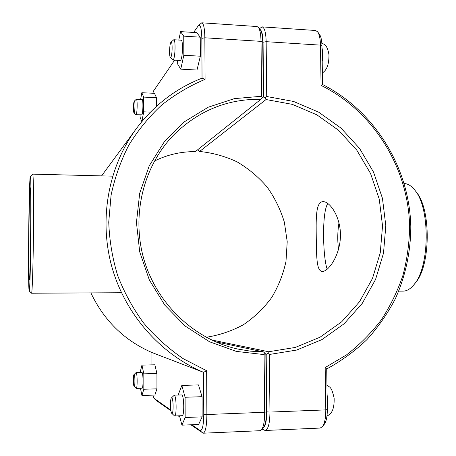 <?xml version="1.0" encoding="UTF-8"?>
<svg xmlns="http://www.w3.org/2000/svg" width="456" height="456" viewBox="0 0 456 456"><rect width="100%" height="100%" fill="white"/><g stroke="black" fill="none" stroke-linecap="round" stroke-linejoin="round"><path stroke-width="0.68" d="M321.748 201.831L323.167 201.643C330.264 201.592 341.139 217.831 340.432 236.704C339.777 255.924 328.383 271.537 322.409 271.445C316.344 271.354 316.595 256.067 316.27 238.374C316.071 220.601 315.535 203.9 321.748 201.831M338.996 222.727C337.537 231.511 337.377 240.38 338.529 249.335C337.377 240.38 337.537 231.511 338.996 222.727M133.973 374.621L136.099 372.552C137.416 372.894 137.524 388.791 136.207 388.404L134.115 386.426C135.153 387.737 135.187 374.929 134.149 374.581L133.973 374.621C133.101 375.242 133.226 385.844 134.115 386.426M136.207 388.404L142.061 388.221C143.435 388.603 143.315 372.734 141.941 372.398L136.008 372.529M140.106 372.421L141.947 365.119L143.834 373.84L143.834 389.247L141.936 395.489L140.454 388.273M141.936 395.489L154.875 395.061L156.944 388.837L156.932 373.481L154.858 364.794L141.947 365.119M156.944 388.837L143.834 389.247M156.932 373.481L143.834 373.84M133.95 112.655L135.774 114.65L136.122 114.57C137.336 113.208 137.552 98.861 136.355 99.237L134.281 101.135C135.238 99.921 135.17 111.446 134.212 112.592L133.95 112.655C133.124 112.051 133.414 101.677 134.281 101.135M136.355 99.237L142.084 99.499C143.338 99.129 143.11 113.453 141.844 114.809L135.905 114.724M140.049 114.901L140.055 117.124L141.805 121.649M150.434 112.125L143.703 111.84L143.686 97.094L156.499 97.692L154.464 93.32L141.827 92.716L140.63 99.431M143.686 97.094L141.827 92.716M156.499 97.692L156.522 106.294M141.913 121.518L143.703 111.84M171.399 397.951L174.3 395.198C176.506 395.911 176.814 416.459 174.602 415.98L171.758 413.347C173.542 415.484 173.565 398.584 171.781 397.866L171.399 397.951C169.997 399.091 170.305 412.281 171.758 413.347M174.602 415.98L182.172 415.684C184.48 416.163 184.15 395.654 181.847 394.947L174.095 395.141M178.741 394.987L178.735 393.482L181.83 385.428L185.096 397.267L185.147 417.514L181.927 425.157L179.504 415.786M181.927 425.157L198.628 424.462L202.139 416.847L202.059 396.692L198.485 384.915L181.83 385.428M202.139 416.847L185.147 417.514M202.059 396.692L185.096 397.267M170.31 57.251L172.579 59.878L173.337 59.707C175.315 57.353 175.725 39.29 173.793 39.735L170.989 42.231C172.579 40.322 172.465 55.108 170.875 57.114L170.31 57.251C169.005 56.151 169.581 43.2 170.989 42.231M173.793 39.735L181.157 40.196C183.175 39.757 182.753 57.787 180.69 60.129L180.2 60.466L172.87 60.049M180.576 31.612L196.775 32.661L200.235 37.181L200.349 56.208L196.992 70.042L180.741 69.152L183.831 55.244L183.739 36.132L180.576 31.612L178.786 40.048M177.663 60.323L177.68 64.085L180.741 69.152M200.235 37.181L183.739 36.132M200.349 56.208L183.831 55.244M262.109 429.096L265.227 430.475C268.231 429.484 269.81 423.35 269.958 412.07L269.365 354.477L267.757 353.155L266.184 354.409L266.76 411.848C266.674 421.002 265.455 426.354 263.095 427.899M259.903 29.326C261.824 30.461 262.873 34.764 263.061 42.231L263.608 96.917L265.17 97.949L266.042 99.533L292.273 104.35L316.852 114.821L338.683 130.376L356.843 150.241L370.551 173.491L379.244 199.084L382.538 225.897L380.264 252.749L372.484 278.445L359.465 301.815L341.732 321.748L320.009 337.235L295.254 347.443L268.618 351.747L267.757 353.155M265.17 97.949L266.72 96.507L266.156 41.684C265.894 32.507 264.543 27.571 262.097 26.875L259.413 28.699M269.365 354.477L296.617 350.065L321.93 339.612L344.137 323.76L362.263 303.365L375.556 279.465L383.502 253.183L385.816 225.731L382.447 198.32L373.561 172.151L359.545 148.382L340.985 128.073L318.664 112.165L293.539 101.443L266.72 96.507M262.097 26.875L315.58 30.489L317.644 31.852C319.382 34.377 320.323 38.806 320.477 45.133L321.064 85.397C373.361 111.235 408.262 167.42 409.619 226.039C409.402 242.752 407.185 259.168 402.962 275.281C397.621 291.053 390.416 305.89 381.347 319.793C371.287 333 359.693 344.69 346.56 354.865L325.174 367.542L325.795 409.898C325.801 417.85 324.7 423.419 322.477 426.622L320.175 428.064L265.227 430.475M206.18 337.269C219.364 335.223 231.773 331.045 243.401 324.723C254.34 317.308 263.733 308.296 271.588 297.694C278.388 286.391 283.187 274.284 285.986 261.373L287.217 241.726L284.373 222.237C280.531 209.572 274.786 197.841 267.142 187.051C258.535 177.019 248.554 168.646 237.2 161.92C225.258 156.311 212.718 152.828 199.585 151.46L197.83 149.648M268.618 351.747L211.39 339.925M199.585 151.46L266.042 99.533M263.608 96.917L262.217 98.029M265.785 354.318L266.184 354.409M325.174 367.542L326.718 368.955C341.413 360.947 354.791 351.188 366.858 339.686C378.041 327.334 387.497 313.768 395.238 298.982C405.532 276.176 410.793 251.41 410.799 226.261C409.425 167.437 374.752 111.002 322.534 84.497L321.97 45.965C321.839 40.43 321.007 36.554 319.479 34.331L317.644 31.852M321.064 85.397L322.534 84.497M322.477 426.622L324.398 424.137C326.348 421.321 327.322 416.442 327.311 409.499L326.718 368.955M261.539 429.791L263.671 427.198C265.489 424.621 266.407 419.509 266.429 411.859L265.859 354.415L264.97 353.218L264.104 354.597L264.674 412.275C264.645 421.03 263.602 426.867 261.539 429.791L260.034 430.703L203.199 433.2C205.513 432.225 206.739 425.995 206.881 414.527L206.648 370.739L183.272 358.712C168.595 348.686 155.388 336.807 143.657 323.07C132.952 308.438 124.3 292.609 117.688 275.589C112.364 258.113 109.383 240.283 108.745 222.1L111.076 195.191C114.815 177.589 120.726 160.922 128.809 145.196C138.031 130.222 148.958 116.867 161.589 105.131C175.024 94.477 189.525 85.882 205.08 79.338L204.858 37.791C204.681 28.46 203.65 23.467 201.769 22.8L198.434 25.53C200.463 24.413 201.598 28.688 201.837 38.355L202.042 78.17C175.737 88.481 153.809 105.342 136.253 128.746C108.391 166.719 98.741 218.954 111.754 266.475C124.961 313.945 160.073 353.936 203.553 372.33L203.769 414.293C203.575 425.596 202.321 430.994 200.007 430.487L191.794 424.747M215.232 341.687L263.368 351.867L250.435 351.154L237.57 349.011C194.552 339.458 157.098 304.272 144.016 259.709C130.992 215.135 143.543 165.3 174.608 134.047C199.084 110.42 227.846 98.832 260.895 99.288L195.339 151.631C181.026 151.517 167.38 154.664 154.413 161.059M170.812 410.081L154.02 398.333L156.043 400.305L170.915 410.759M178.148 415.838L179.824 417.023M190.876 424.787L203.199 433.2M201.769 22.8L257.036 26.533L258.387 27.394C260.005 29.697 260.883 34.348 261.02 41.359L261.562 96.256L234.333 98.638L208.198 107.223L184.486 121.735L164.462 141.565L149.237 165.802L139.701 193.241L136.452 222.465L139.713 251.906L149.346 279.973L164.81 305.149L185.25 326.103L209.515 341.761L236.271 351.388L264.104 354.597M261.562 96.256L262.439 97.818L263.283 96.9L262.741 42.214C262.622 36.087 261.847 32.011 260.422 29.982L258.387 27.394M260.895 99.288L262.439 97.818M264.97 353.218L263.368 351.867M205.08 79.338L202.042 78.17M206.648 370.739L203.553 372.33L151.933 352.528C124.408 340.524 104.059 320.648 90.886 292.894M101.591 175.879L136.253 128.746M179.624 416.242L179.003 415.809M154.02 398.333L152.897 395.124M151.951 364.868L151.933 352.528M152.834 93.246L153.718 90.704L174.648 60.146M193.623 32.456L198.434 25.53M30.204 176.871L30.341 176.369C30.934 175.275 31.236 201.637 30.917 233.671C30.609 265.711 29.782 292.062 29.212 290.956C27.862 290.911 28.802 184.355 30.204 176.871M29.344 279.442L29.321 279.454C28.152 280.594 29.076 186.709 30.221 187.872C31.384 184.629 30.455 281.449 29.344 279.442M29.212 290.956L31.549 293.231C32.216 293.767 33.128 266.572 33.448 233.7C33.778 200.822 33.396 173.616 32.718 174.141L30.341 176.369M414.088 284.515L415.558 282.657C430.675 265.791 431.228 209.418 416.448 192.261L415.017 190.374C430.367 208.158 429.791 267.034 414.088 284.515C410.56 288.893 406.866 291.105 403.001 291.139L398.726 291.162M404.198 183.534C408.012 183.7 411.62 185.98 415.017 190.374M327.243 269.194C323.025 259.156 321.508 212.325 327.83 203.496M327.305 409.192L327.773 402.055L327.094 394.554M321.999 47.743C322.791 51.79 322.859 56.413 322.198 61.611M266.76 411.848L269.958 412.07L325.795 409.898L327.311 409.499M262.599 428.503L264.36 430.264M263.061 42.231L266.156 41.684L320.477 45.133L321.97 45.965M266.429 411.859L264.674 412.275L206.881 414.527L203.769 414.293M201.837 38.355L204.858 37.791L261.02 41.359L262.741 42.214M200.007 430.487L202.532 432.978M154.117 398.413L156.043 400.305M326.98 415.997C329.346 414.812 334.533 412.669 334.14 398.173C331.33 385.873 330.03 387.959 326.952 385.012M321.828 42.978C324.581 44.893 327.14 44.494 328.987 54.783C329.015 66.781 325.692 70.646 322.369 72.971M112.632 176.159L32.718 174.141M121.461 292.723L31.549 293.231"/></g></svg>
